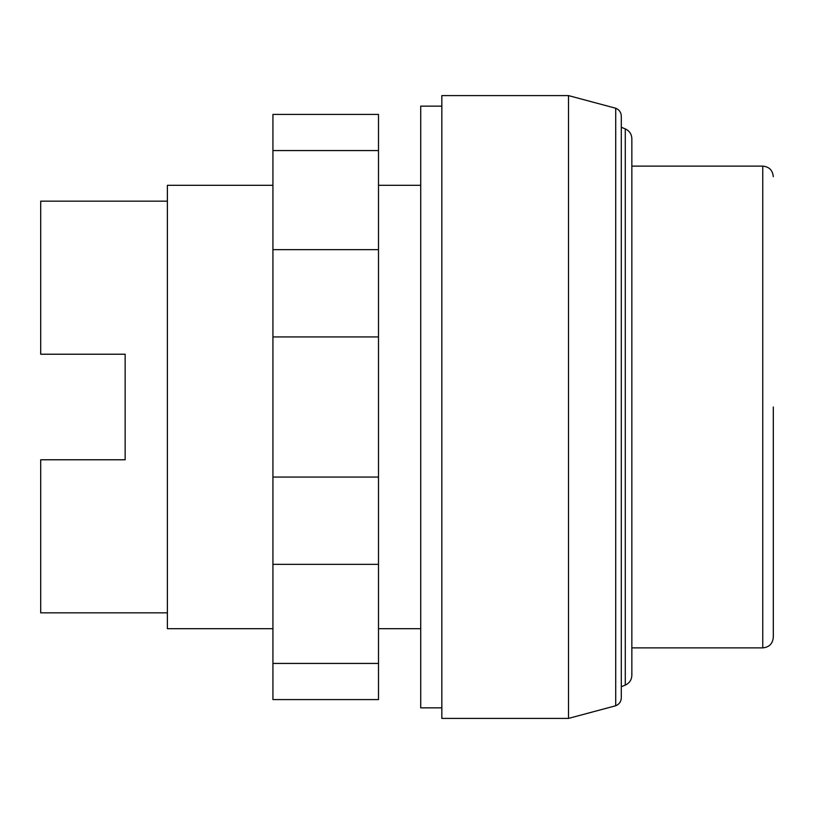 <?xml version="1.0" encoding="UTF-8"?>
<svg xmlns="http://www.w3.org/2000/svg" width="814" height="814" viewBox="0 0 814 814"><rect width="100%" height="100%" fill="white"/><g stroke="black" fill="none" stroke-linecap="round" stroke-linejoin="round"><path stroke-width="1.22" d="M272.934 150.57L272.934 699.582L378.5 699.582L378.5 114.418L272.934 114.418L272.934 150.57L378.5 150.57M272.934 663.43L378.5 663.43M272.934 564.346L378.5 564.346M272.934 477.065L378.5 477.065M272.934 336.935L378.5 336.935M272.934 249.654L378.5 249.654M568.508 718.406L441.839 718.406L441.839 95.594L568.508 95.594L568.508 718.406L615.72 705.758C619.251 704.283 621.113 701.627 621.306 697.812L621.306 116.188C621.113 112.373 619.251 109.717 615.72 108.242L615.72 705.758M441.839 707.854L420.726 707.854L420.726 106.146L441.839 106.146M631.847 647.883L762.749 647.883L762.749 166.117L631.847 166.117L631.847 138.665L631.847 675.335L631.847 407M621.306 127.269L625.284 128.897L625.284 685.103L621.306 686.731M615.72 108.242L568.508 95.594M420.726 628.683L378.5 628.683M272.934 628.683L167.379 628.683L167.379 185.317L272.934 185.317M420.726 185.317L378.5 185.317M167.379 612.85L40.7 612.85L40.7 459.778L125.153 459.778L125.153 354.222L125.153 459.778M167.379 201.15L40.7 201.15L40.7 354.222L125.153 354.222M773.3 407L773.3 637.331C772.669 643.742 769.159 647.262 762.749 647.883M625.284 128.897C629.446 130.83 631.633 134.086 631.847 138.665M762.749 166.117C769.159 166.738 772.669 170.258 773.3 176.669M625.284 685.103C629.446 683.17 631.633 679.914 631.847 675.335"/></g></svg>
